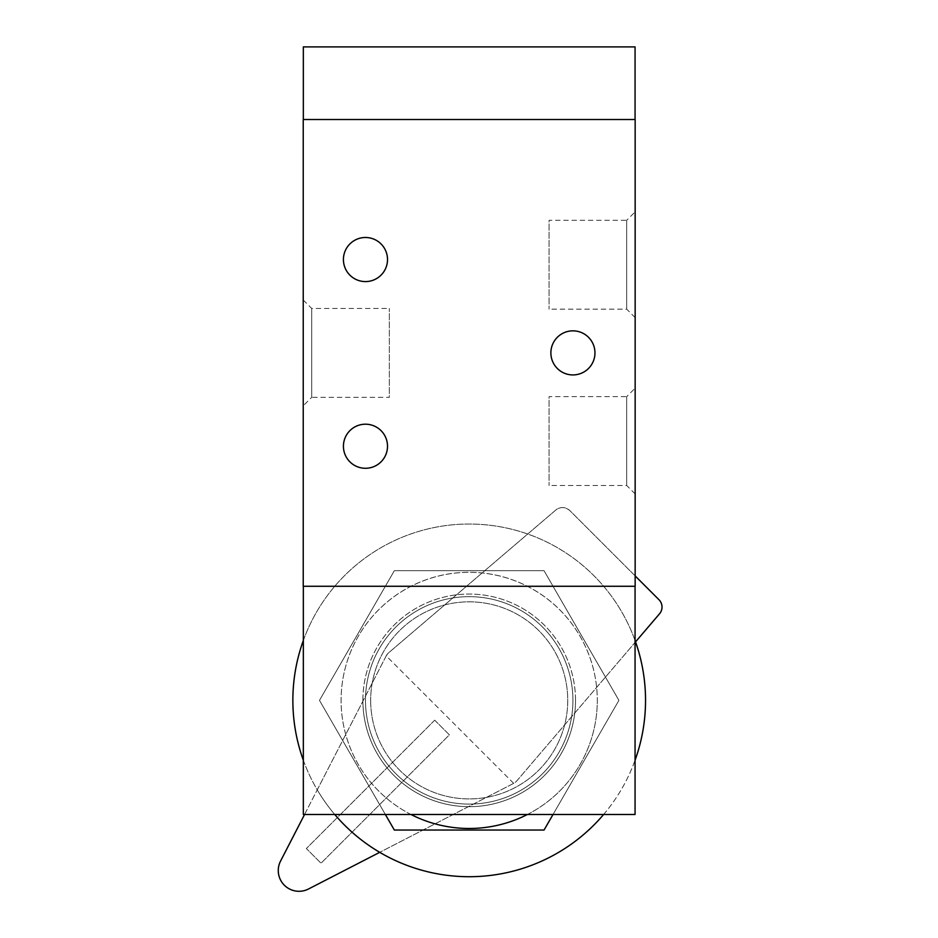 <?xml version="1.0" encoding="UTF-8"?>
<svg xmlns="http://www.w3.org/2000/svg" width="938" height="938" viewBox="0 0 938 938"><rect width="100%" height="100%" fill="white"/><g stroke="black" fill="none" stroke-linecap="round" stroke-linejoin="round"><path stroke-width="0.7" stroke-dasharray="4.69 3.52" d="M434.716 720.185L306.363 848.538L321.031 863.206L449.384 734.853L434.716 720.185L306.363 848.538L321.031 863.206L449.384 734.853L434.716 720.185M513.684 783.359L386.21 655.885L280.579 861.049C276.534 869.397 277.8 877.452 284.355 885.214C292.117 891.78 300.172 893.035 308.52 888.99L513.684 783.359L516.826 780.873L659.531 613.792C663.002 609.125 662.814 604.435 658.98 599.722L569.847 510.6C565.133 506.755 560.443 506.579 555.777 510.049L388.695 652.742L386.21 655.885L317.243 789.843A176.332 176.332 0 0 0 379.726 852.325L513.684 783.359A10.377 10.377 0 0 0 516.826 780.873L635.542 641.873A176.332 176.332 0 0 0 527.695 534.027L388.695 652.742A10.377 10.377 0 0 0 386.21 655.885M304.569 814.477L317.243 789.843A176.332 176.332 0 0 1 527.695 534.027L555.777 510.049A10.377 10.377 0 0 1 569.847 510.6L635.155 575.909M379.726 852.325A176.332 176.332 0 0 0 635.542 641.873M635.061 640.502A176.332 176.332 0 0 0 303.337 640.502M303.337 760.249A176.332 176.332 0 0 0 334.749 814.477M603.638 814.477A176.332 176.332 0 0 0 635.061 760.249M572.919 700.369A103.731 103.731 0 0 0 417.34 610.544A103.731 103.731 0 0 0 417.34 790.206A103.731 103.731 0 0 0 572.919 700.369A103.731 103.731 0 0 0 417.34 610.544A103.731 103.731 0 0 0 417.34 790.206A103.731 103.731 0 0 0 572.919 700.369M635.061 586.273L635.061 814.477L303.337 814.477L303.337 586.273L635.061 586.273L303.337 586.273M635.061 119.513L303.337 119.513L303.337 46.9L635.061 46.9L635.061 119.513L303.337 119.513M594.962 352.887A22.043 22.043 0 0 0 561.897 333.799A22.043 22.043 0 0 0 561.897 371.976A22.043 22.043 0 0 0 594.962 352.887M387.511 259.545A22.043 22.043 0 0 0 354.447 240.445A22.043 22.043 0 0 0 354.447 278.633A22.043 22.043 0 0 0 387.511 259.545M387.511 446.242A22.043 22.043 0 0 0 354.447 427.153A22.043 22.043 0 0 0 354.447 465.33A22.043 22.043 0 0 0 387.511 446.242M303.232 405.791L303.232 299.996L303.232 405.791L311.709 397.313L311.709 308.461L311.709 397.313L389.329 397.313L389.329 308.461L389.329 397.313M635.155 388.156L635.155 493.963L635.155 388.156L626.69 396.633L626.69 485.485L626.69 396.633L549.07 396.633L549.07 485.485L549.07 396.633M635.155 211.824L635.155 317.63L635.155 211.824L626.69 220.301L626.69 309.153L626.69 220.301L549.07 220.301L549.07 309.153L549.07 220.301M303.232 119.513L635.155 119.513L635.155 586.273L303.232 586.273L303.232 119.513M370.662 700.369A98.537 98.537 0 0 0 518.468 785.716A98.537 98.537 0 0 0 518.468 615.035A98.537 98.537 0 0 0 370.662 700.369A98.537 98.537 0 0 1 469.199 601.833A98.537 98.537 0 0 1 567.736 700.369A98.537 98.537 0 0 1 469.199 798.918A98.537 98.537 0 0 1 370.662 700.369M362.877 700.369A106.322 106.322 0 0 1 522.36 608.305A106.322 106.322 0 0 1 522.36 792.446A106.322 106.322 0 0 1 362.877 700.369M527.437 814.477A128.107 128.107 0 0 0 597.295 700.369A128.107 128.107 0 0 1 405.146 811.311A128.107 128.107 0 0 1 405.146 589.439A128.107 128.107 0 0 1 597.295 700.369A128.107 128.107 0 0 0 347.388 660.727A128.107 128.107 0 0 0 410.961 814.477M575.522 700.369A106.322 106.322 0 0 0 416.038 608.305A106.322 106.322 0 0 0 416.038 792.446A106.322 106.322 0 0 0 575.522 700.369M385.354 814.477L319.483 700.369L394.335 570.714L544.052 570.714L618.916 700.369L553.033 814.477M544.052 830.036L618.916 700.369L544.052 570.714L394.335 570.714L319.483 700.369L394.335 830.036L544.052 830.036M303.232 299.996L311.709 308.461L389.329 308.461M635.155 493.963L626.69 485.485L549.07 485.485M635.155 317.63L626.69 309.153L549.07 309.153"/><path stroke-width="1.41" d="M635.155 575.909L658.98 599.722A10.377 10.377 0 0 1 659.531 613.792L635.542 641.873M379.726 852.325L308.52 888.99A20.742 20.742 0 0 1 280.579 861.049L304.569 814.477M635.061 760.249A176.332 176.332 0 0 0 635.061 640.502M303.337 640.502A176.332 176.332 0 0 0 303.337 760.249M334.749 814.477A176.332 176.332 0 0 0 603.638 814.477M635.061 586.273L635.061 814.477L303.337 814.477L303.337 586.273M635.061 119.513L635.061 46.9L303.337 46.9L303.337 119.513M594.962 352.887A22.043 22.043 0 0 1 561.897 371.976A22.043 22.043 0 0 1 561.897 333.799A22.043 22.043 0 0 1 594.962 352.887M387.511 259.545A22.043 22.043 0 0 1 354.447 278.633A22.043 22.043 0 0 1 354.447 240.445A22.043 22.043 0 0 1 387.511 259.545M387.511 446.242A22.043 22.043 0 0 1 354.447 465.33A22.043 22.043 0 0 1 354.447 427.153A22.043 22.043 0 0 1 387.511 446.242M635.155 119.513L303.232 119.513L303.232 586.273L635.155 586.273L635.155 119.513M410.961 814.477A128.107 128.107 0 0 0 527.437 814.477M553.033 814.477L544.052 830.036L394.335 830.036L385.354 814.477"/></g></svg>
